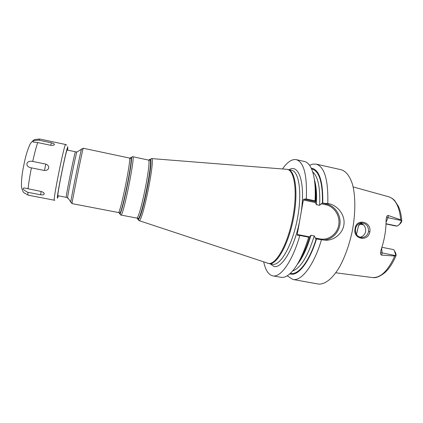 <?xml version="1.0" encoding="UTF-8"?>
<svg xmlns="http://www.w3.org/2000/svg" width="423" height="423" viewBox="0 0 423 423"><rect width="100%" height="100%" fill="white"/><g stroke="black" fill="none" stroke-linecap="round" stroke-linejoin="round"><path stroke-width="0.63" d="M353.152 186.934L388.51 196.711C395.288 198.736 399.375 206.44 400.771 219.828L401.818 221.07L401.527 221.752L400.978 222.831L397.784 225.861L395.711 225.993L386.03 223.984M394.997 251.669L395.865 253.615L396.118 255.386L394.765 256C387.928 271.043 380.399 278.218 372.177 277.52L335.799 272.793M401.607 220.811L399.925 223.513M399.159 224.719L400.978 222.831M362.083 223.762L361.591 224.259L363.214 224.597M360.75 224.248L360.898 224.227C359.709 224.396 358.878 225.094 358.403 226.316L356.473 234.485M356.415 234.379L358.403 226.316M358.339 226.231C358.958 224.555 360.095 223.672 361.75 223.577M393.126 249.522L394.167 250.062L395.865 255.402M381.652 248.079L382.106 252.943L381.742 255.117L394.765 256M381.742 255.117C380.869 255.037 380.483 254.197 380.578 252.594L381.144 249.596C384.47 239.815 386.12 229.985 386.088 220.097L386.506 217.269C386.923 215.852 387.547 215.281 388.372 215.556L388.007 217.713L401.485 220.547M400.771 219.828L388.372 215.556M369.871 231.772C368.147 242.368 352.502 239.143 355.077 228.7C356.118 218.088 371.69 221.314 369.871 231.772L368.549 231.571C367.714 235.114 365.546 237.118 362.046 237.578C357.245 236.933 355.066 234.03 355.51 228.864C356.134 225.623 357.948 223.64 360.946 222.905C366.091 223.133 368.623 226.019 368.549 231.571M327.788 203.5C328.38 179.807 324.494 166.678 316.134 164.113L341.229 169.75C346.067 171.225 349.837 176.142 352.539 184.513C355.658 196.325 355.627 213.71 352.206 231.429C349.245 244.917 345.089 256.639 339.738 266.601C332.594 278.831 324.653 284.864 318.138 284.002L292.822 279.45C301.388 281.528 313.993 265.337 321.469 239.704L326.54 240.243C335.386 239.973 343.677 232.211 344.058 223.254C344.629 214.212 337.242 205.404 329.015 203.759L322.215 203.077L326.265 203.928C334.54 205.631 340.689 214.276 340.039 223.201C339.473 232.132 332.203 239.698 323.759 240.01L323.109 240.026M316.134 164.113L312.512 164.161L309.578 165.314M287.249 275.796L292.822 279.45M312.66 171.838C318.054 176.581 320.375 187.743 319.629 205.324L322.215 203.077M289.84 273.84C297.506 277.033 309.319 262.778 316.489 238.974L315.933 238.921L315.22 237.99L314.263 235.912L310.984 235.262L309.028 237.372M315.32 201.623L303.777 199.196L306.3 198.974L315.072 200.819L315.78 201.575L315.32 201.623L315.415 202.554L303.344 200.016L303.777 199.196M315.415 202.554L316.367 204.637L319.629 205.324M303.344 200.016L297.237 234.453L309.382 236.843M321.216 203.775L325.805 204.737C334.344 206.472 340.356 215.957 338.728 225.02C337.226 234.115 328.417 240.65 319.836 238.9L315.22 237.99M263.703 261.911C265.454 270.17 268.483 274.818 272.787 275.849C280.623 277.8 292.51 261.335 299.844 235.452L297.385 235.273L297.237 234.453M306.3 198.974C307.267 175.164 303.925 162.057 296.274 159.651C291.907 158.926 287.312 162.03 282.49 168.962M322.781 203.051C323.103 181.002 319.249 169.359 311.206 168.121M315.072 200.819C315.902 183.027 313.914 170.982 309.107 164.69C307.68 162.929 306.104 161.856 304.38 161.47L296.274 159.651M272.787 275.849L280.967 277.319C282.707 277.631 284.573 277.255 286.567 276.187C294.746 271.317 302.117 258.321 308.674 237.192L299.844 235.452M314.585 180.854C315.748 186.596 316.145 193.507 315.78 201.575M308.674 237.192L309.446 237.589C306.125 248.354 302.276 256.967 297.898 263.423M316.489 238.974L321.469 239.704M359.904 237.292C363.003 236.579 364.927 234.633 365.668 231.45C365.937 227.241 364.166 224.433 360.359 223.027M67.394 150.075L67.775 146.686M67.807 146.881L67.617 150.123M44.478 170.495L31.397 167.857C24.513 166.81 25.925 159.952 32.735 161.438L45.8 164.103C50.353 165.7 49.317 170.76 44.478 170.495L45.8 164.103M37.726 142.562L33.285 142.065C32.095 141.044 33.903 140.404 38.715 140.135L51.368 142.81C53.726 143.455 54.71 144.063 54.313 144.629C54.155 145.279 52.88 145.486 50.496 145.253L37.726 142.562C36.246 146.786 34.58 153.078 32.735 161.438M40.624 194.786L27.849 192.322C23.112 189.827 21.906 188.367 24.227 187.949L40.952 191.418C43.04 192.084 44.103 192.825 44.14 193.634C44.447 194.654 43.278 195.04 40.624 194.786L41.121 191.45M67.796 147.923L66.966 150.202C65.253 154.342 57.84 191.011 57.814 195.489L57.856 196.224L58.157 195.78M360.634 224.264L363.489 224.851M395.135 252.33L395.865 253.615M380.578 252.594L395.664 255.603M386.506 217.269L388.007 217.713L386.077 222.276M386.04 223.735L397.033 226.019M311.566 168.904C319.132 170.659 322.76 182.049 322.448 203.072M314.263 235.912C307.822 256.386 300.61 268.071 292.626 270.979M316.166 238.947C309.25 261.721 298.009 275.669 290.474 273.258M325.805 204.737L326.265 203.928L329.015 203.759M315.468 201.242L315.188 187.664M314.405 179.574C316.304 185.94 316.959 194.294 316.367 204.637M310.984 235.262C307.119 248.275 302.535 258.03 297.237 264.528M270.144 263.793L273.829 266.39C281.549 269.091 294.011 248.787 299.479 221.8M289.152 169.729C298.828 163.357 305.586 183.154 301.113 212.61M271.333 264.015L272.608 264.248C280.179 266.115 291.896 246.276 297.099 220.288C302.397 194.321 299.31 171.489 291.606 170.268L290.337 169.988M286.244 169.263L287.069 169.327C294.762 170.115 297.84 193.025 292.489 219.299C287.233 245.594 275.5 265.57 268.097 263.365L267.278 263.095M288.01 169.475C295.587 170.665 298.543 193.501 293.239 219.511C288.026 245.536 276.43 265.427 268.991 263.582L139.003 220.61C142.519 222.905 155.68 157.753 151.529 158.588L287.069 169.327L291.606 170.268M149.441 159.645L149.805 159.228L150.636 159.783C152.819 164.568 142.503 215.598 138.633 219.162L138.009 219.632L137.39 218.31M137.311 218.358L137.813 219.072L138.427 218.606C142.223 215.069 152.354 164.949 150.234 160.217L149.419 159.667L149.049 160.084M138.993 220.61L138.971 220.6C138.633 220.653 138.517 220.172 138.633 219.162L138.427 218.606L136.618 218.035C139.802 219.971 152.121 158.71 148.288 160.016L132.706 156.7C135.619 155.188 123.209 216.803 120.957 215.037L120.735 214.979C120.428 215.185 120.301 214.593 120.344 213.197L119.746 213.996L119.413 212.875M130.934 157.335L131.468 158.176C132.219 163.807 123.225 208.301 120.344 213.197L120.185 212.769C123.019 207.92 131.881 164.076 131.151 158.509L130.633 157.673L130.347 158.107M119.318 213.07L119.593 213.562L120.185 212.769L118.382 212.515C120.349 213.99 131.902 156.605 129.353 158.022L83.236 148.24C83.194 146.231 71.387 204.605 72.037 203.611L118.34 212.515M81.676 148.88L81.459 149.182C80.153 153.57 71.276 197.515 70.768 202.062L70.853 202.421M67.585 198.207L67.606 197.573C67.923 193.464 75.495 156.002 76.796 152.09L77.039 151.936M72.042 203.616L67.606 197.573L66.252 197.335C65.459 197.79 75.114 150.128 75.479 151.772L67.04 150.001M319.836 238.9L319.957 239.481M355.077 228.7L355.51 228.864M38.715 140.135L39.672 139.003L65.65 144.513C64.597 142.276 52.69 201.02 54.361 200.211L54.805 200.259M67.759 147.595C67.257 143.883 56.085 198.71 57.449 198.218L58.379 195.823M54.387 200.222L28.262 195.193C27.95 195.035 27.812 194.078 27.849 192.322M31.397 167.857C29.716 176.433 28.605 183.455 28.071 188.912M50.728 145.301L51.368 142.81M389.297 196.944C393.126 198.778 393.443 199.365 394.691 200.587L398.392 206.302C400.2 210.284 401.337 215.106 401.797 220.764M372.991 277.61C376.116 278.112 380.145 276.393 385.083 272.454C389.313 268.489 392.962 262.873 396.034 255.598M360.592 224.275L363.516 224.877M381.906 247.286L393.268 249.544M315.357 201.126L315.299 191.08M272.608 264.248L268.991 263.582M148.288 160.016L150.234 160.217L150.636 159.783C150.916 158.805 151.217 158.403 151.529 158.588M129.353 158.022L131.151 158.509L131.468 158.176C131.928 156.854 132.341 156.362 132.706 156.7M136.56 218.035L120.915 215.037M75.479 151.772L76.796 152.09L83.236 148.24M66.268 197.351L57.803 195.712M323.759 240.01L326.54 240.243M360.708 237.493L362.046 237.578M65.65 144.513L66.765 145.174M28.315 195.215L23.862 192.698C23.054 191.926 22.276 190.101 21.531 187.225C21.213 181.118 21.985 173.742 23.836 165.092C25.48 156.41 27.638 149.293 30.308 143.746C32.127 141.367 33.586 139.965 34.686 139.553L39.672 139.003M44.14 193.634L43.495 192.624M53.668 145.137L54.313 144.629"/></g></svg>
